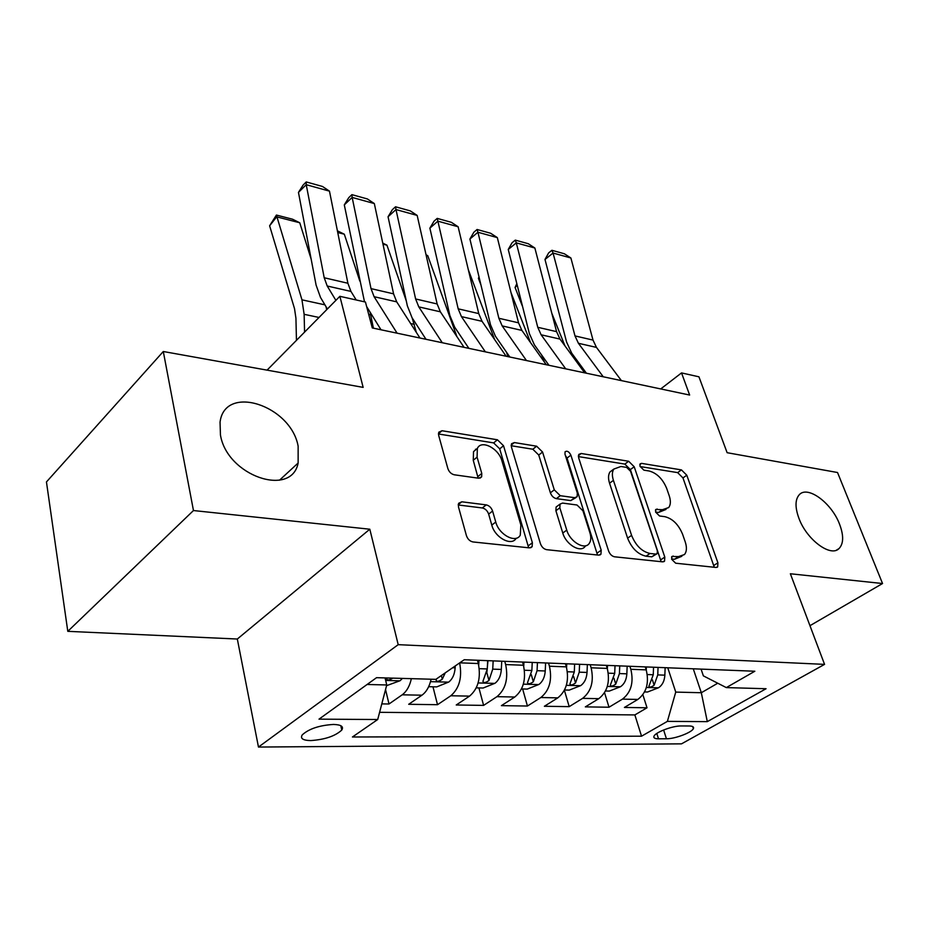 <?xml version="1.0" encoding="UTF-8"?>
<svg xmlns="http://www.w3.org/2000/svg" width="929" height="929" viewBox="0 0 929 929"><rect width="100%" height="100%" fill="white"/><g stroke="black" fill="none" stroke-linecap="round" stroke-linejoin="round"><path stroke-width="1.39" d="M671.702 559.316L675.662 563.206L715.992 567.445L717.676 566.887L717.908 562.811L686.786 475.218L681.445 469.9L641.556 463.374L640.093 463.885L640.011 466.323L643.867 470.144L649.15 470.991C656.861 473.093 662.702 478.899 666.674 488.387L669.205 495.691C670.901 500.824 670.726 504.784 668.683 507.571L662.447 509.707L655.735 509.475L655.619 512.111L659.532 515.978L664.839 516.675C672.596 518.614 678.507 524.467 682.583 534.233L685.196 541.758C687.03 547.367 686.786 551.629 684.452 554.567L678.53 556.587L671.876 556.471L671.702 559.316M298.139 446.199C290.94 405.416 224.841 383.503 220.045 422.161L220.452 435.016C227.059 475.938 291.59 497.805 298.139 463.014L298.139 446.199M839.537 524.13C831.56 502.81 807.464 485.089 799.195 494.82C795.073 499.616 794.98 507.431 798.905 518.277C806.604 539.61 830.7 557.551 839.073 548.528C843.66 543.616 843.822 535.487 839.537 524.13M310.762 740.576C324.953 739.589 335.288 736.082 341.779 730.043C343.893 726.559 341.129 724.69 333.499 724.446C319.321 725.34 308.892 728.824 302.239 734.897C300.067 738.509 302.912 740.401 310.762 740.576M461.806 501.799L458.601 503.332L458.45 506.828L466.428 535.65C467.693 539.18 469.877 541.282 472.977 541.944L529.425 547.866L532.143 546.693L532.387 542.78L503.53 445.746L497.433 439.789L442.018 430.731L438.72 432.264L438.651 435.318L447.859 468.576C449.09 471.967 451.227 474.034 454.281 474.789L478.609 478.214L481.652 476.832L481.779 473.442L477.088 457.138L477.355 448.475C481.222 439.336 498.722 448.312 501.939 460.912L520.867 525.001L520.263 535.185C515.792 543.697 498.943 534.779 495.761 522.052L492.591 511.043C491.336 507.64 489.223 505.585 486.239 504.888L461.806 501.799L458.229 504.644M809.96 625.681L882.55 583.528L837.528 472.513L727.128 452.702L698.945 376.814L681.538 372.912L689.632 395.046L372.285 327.937L365.445 302.041L339.875 296.316L267.076 370.137M193.464 510.544L67.794 631.337L237.325 639.024L369.812 529.216L193.464 510.544L163.295 351.51L363.146 387.381L339.875 296.316M369.812 529.216L398.204 644.668L824.557 664.374L681.514 743.85L258.471 747.055L398.204 644.668M882.55 583.528L790.37 573.762L824.557 664.374M608.611 551.013C609.912 554.276 611.886 556.204 614.534 556.796L662.609 561.848L664.549 561.151L664.804 557.075L634.205 466.764L628.654 461.26L581.206 453.491L578.779 454.42L578.674 457.834L608.611 551.013M598.648 555.136L546.635 549.678C543.779 549.051 541.7 547.042 540.411 543.639L511.426 447.012L511.531 443.748L514.352 442.564L536.625 446.199L542.559 452.028L554.276 489.85L560.268 495.703L574.703 497.689L577.141 496.725L577.315 493.078L564.983 454.188L565.064 451.819C567.085 450.472 569.024 451.575 570.87 455.14L601.202 550.212L600.935 554.241L598.648 555.136M67.794 631.337L46.45 481.942L163.295 351.51M381.796 703.892L388.996 703.996L385.547 689.539M411.361 678.658C409.689 686.159 406.635 691.536 402.199 694.811L421.952 695.194L408.702 704.287L437.513 704.705L432.972 686.798M459.634 662.923C462.317 677.404 459.379 688.343 450.809 695.763L469.551 696.123L456.232 704.983L483.603 705.39L478.923 687.913M504.761 661.332L505.655 664.572C508.488 678.716 505.585 689.411 496.957 696.669L514.782 697.017L501.393 705.645L527.44 706.028L522.644 688.981M548.528 663.074L549.445 666.221C552.36 680.028 549.492 690.456 540.841 697.528L557.806 697.865L544.382 706.272L569.198 706.644L564.391 690.293M590.182 664.723L591.123 667.8C594.107 681.271 591.274 691.455 582.622 698.353L598.775 698.666L585.34 706.876L609.006 707.224L622.442 699.131C631.093 692.407 633.892 682.467 630.837 669.298L629.885 666.29M604.558 692.697L609.006 707.224M469.551 696.123C478.168 688.761 481.083 677.891 478.307 663.538L477.425 660.252M514.782 697.017C523.422 689.841 526.302 679.25 523.433 665.245L522.528 662.04M557.806 697.865C566.458 690.862 569.303 680.527 566.353 666.859L565.436 663.736M598.775 698.666C607.438 691.838 610.248 681.758 607.241 668.415L606.289 665.361M689.144 725.979L681.212 725.955C672.875 725.712 655.723 732.122 654.062 736.07C653.238 737.858 654.713 738.764 658.498 738.81L666.441 738.776C674.814 738.938 691.733 732.586 693.382 728.638C694.149 726.942 692.744 726.06 689.144 725.979M367.106 684.487L386.743 684.963L377.708 719.522L352.428 736.987L641.533 736.198L667.382 721.38L675.743 692.093L667.765 667.788M377.708 719.522L319.007 719.151L376.547 677.671L435.852 679.354L464.245 659.729L754.836 671.237L726.315 687.599L766.065 688.726L707.306 721.636L667.382 721.38M379.589 712.311L634.867 714.924L647.014 707.782L624.416 707.445L637.851 699.432C646.503 692.767 649.29 682.92 646.212 669.879L645.249 666.906M582.622 698.353L569.198 706.644M540.841 697.528L527.44 706.028M496.957 696.669L483.603 705.39M450.809 695.763L437.513 704.705M402.199 694.811L388.996 703.996M386.743 684.963L385.059 677.915M675.743 692.093L701.314 692.732L717.745 683.221M693.266 668.799L701.314 692.732L707.306 721.636M701.081 669.112L703.369 675.871L726.315 687.599M237.325 639.024L258.471 747.055M681.538 372.912L660.728 388.937M642.868 694.729L647.014 707.782M634.867 714.924L641.533 736.198M421.952 695.194C426.399 691.966 429.453 686.636 431.114 679.215M671.586 558.944L674.524 559.258L681.863 556.285M666 509.44L658.533 512.448L655.595 512.053M714.296 567.259L682.954 477.924L677.636 472.617L640.104 466.555M661.158 561.685L630.373 469.575L624.834 464.094L578.395 456.592M655.804 554.102L657.186 553.614L657.36 550.792L630.547 471.27L626.645 467.403L620.92 466.486L613.825 469.075C612.048 471.827 611.921 475.59 613.419 480.374L631.592 535.383C635.738 545.567 641.869 551.605 650.021 553.475L655.804 554.102L651.786 556.819L656.548 554.044M613.593 469.435L609.981 471.932C608.205 474.684 608.054 478.447 609.552 483.219L613.419 480.374M651.786 556.819L646.003 556.192C637.863 554.334 631.732 548.319 627.609 538.146L609.552 483.219M511.182 445.734L532.816 449.23L536.625 446.199M575.957 497.607L570.789 500.592L556.355 498.641C553.614 497.967 551.629 496.028 550.386 492.811L538.739 455.036L532.816 449.23M597.51 555.008L567.05 458.09L565.378 455.454M566.76 530.122C569.988 541.839 584.829 550.502 589.265 543.384C591.03 540.771 591.262 537.252 589.927 532.851L582.936 510.799L577.014 505.004L562.556 503.077L560.024 504.11L559.839 507.803L566.76 530.122L562.777 533.025C565.982 544.719 580.811 553.347 585.258 546.229L586.094 545.637M557.377 506.084L556.099 507.037L555.902 510.729L559.839 507.803M562.777 533.025L555.902 510.729M516.222 538.228C511.682 546.647 494.936 537.74 491.789 525.094L488.654 514.097C487.4 510.695 485.286 508.651 482.302 507.966L458.206 504.97M477.483 448.219L473.535 451.622L473.256 460.273L477.088 457.138M478.156 478.145L473.256 460.273M528.659 547.785L499.709 448.835L493.636 442.901L438.442 433.982M644.575 691.942L647.536 692.012L658.638 687.704C662.412 685.103 664.479 680.911 664.862 675.162L665.129 667.684M551.838 313.375L564.983 345.925M646.247 669.995L646.363 666.941M517.232 285.249L515.061 287.491L516.838 283.659M544.371 362.031L541.584 354.936M522.621 306.721L515.061 287.491M653.54 667.231L653.261 674.756L648.895 686.276C649.487 687.611 651.241 687.263 654.132 685.219L657.767 674.907L658.046 667.405M603.246 376.779L578.419 343.289L574.993 335.915L553.069 253.048L544.986 259.446L566.585 342.035L571.66 353.078L586.42 373.226M621.408 380.623L596.464 347.4L593.016 340.095L570.882 257.983L553.069 253.048L551.896 250.296L564.356 253.768L570.882 257.983M544.986 259.446L548.667 252.862L551.896 250.296M605.511 690.99L609.319 691.083L620.607 686.67C624.381 683.999 626.46 679.726 626.854 673.827L627.156 666.186M510.996 292.6L530.529 342.557M607.357 668.81L607.496 665.408M479.143 277.481L478.4 278.27L479.027 276.97M507.977 356.631L506.433 352.126M480.955 284.982L478.4 278.27M615.021 665.698L614.708 673.397L610.341 685.137C610.945 686.577 612.757 686.241 615.764 684.116L619.434 673.571L619.736 665.896M564.542 689.992L569.268 690.108L580.741 685.59C584.515 682.85 586.605 678.472 587.035 672.433L587.36 664.607M468.355 269.816L494.634 339.573M566.562 667.603L566.736 663.794M574.633 664.107L574.296 671.992L569.918 683.953C570.545 685.497 572.415 685.172 575.539 682.966L579.243 672.166L579.58 664.305M521.529 688.946L527.266 689.086L538.913 684.452C542.687 681.654 544.789 677.16 545.242 670.97L545.602 662.958M426.051 254.825L427.723 255.626L456.894 336.588M523.735 666.395L523.944 662.098M532.236 662.423L531.864 670.506L527.498 682.687C528.125 684.371 530.076 684.058 533.327 681.77L537.067 670.692L537.438 662.632M427.723 255.626L426.144 255.231M476.287 687.855L483.138 688.017L494.983 683.268C498.745 680.388 500.859 675.778 501.335 669.437L501.73 661.216M382.76 243.119L386.94 245.163L406.287 300.926M412.174 317.939L416.343 332.385M478.714 665.199L478.958 660.31M487.679 660.658L487.272 668.95L482.917 681.363C483.556 683.175 485.577 682.885 488.968 680.492L492.742 669.135L493.148 660.879M487.957 660.67L486.901 672.178M386.94 245.163L382.969 244.141M565.703 368.836L541.131 334.788L537.752 327.287L516.303 242.875L508.244 249.46L529.367 333.581L534.372 344.822L548.969 365.306M584.678 372.854L559.978 339.085L556.576 331.641L534.872 248.02L516.303 242.875L515.281 240.112L528.276 243.723L534.872 248.02M508.244 249.46L512.065 242.748L515.281 240.112M526.453 360.545L502.171 325.905L498.861 318.264L477.936 232.25L469.911 239.032L490.5 324.744L495.412 336.193L509.835 357.026M546.298 364.737L521.866 330.399L518.521 322.827L497.329 237.615L477.936 232.25L477.088 229.486L490.64 233.26L497.329 237.615M469.911 239.032L473.883 232.204L477.088 229.486M485.356 351.847L461.434 316.615L458.183 308.834L437.873 221.16L429.883 228.151L449.868 315.512L454.687 327.182L468.878 348.363M506.142 356.248L482.035 321.306L478.749 313.596L458.125 226.769L437.873 221.16L437.211 218.385L451.366 222.321L458.125 226.769M429.883 228.151L434.017 221.183L437.211 218.385M442.285 342.743L418.793 306.884L415.611 298.964L395.986 209.559L388.055 216.771L407.355 305.85L412.058 317.741L425.993 339.294M475.497 449.23L475.671 449.857M464.07 347.353L440.358 311.807L437.141 303.957L417.167 215.423L395.986 209.559L395.522 206.784L410.328 210.906L417.167 215.423M388.055 216.771L392.363 209.675L395.522 206.784M428.675 686.694L436.735 686.891L448.788 682.014C452.528 679.053 454.653 674.326 455.152 667.823L455.245 665.954M337.401 230.822L344.322 234.213L359.825 281.104M370.125 312.26L373.295 327.635M436.723 678.751L436.003 679.958C436.665 681.921 438.767 681.654 442.309 679.169L445.246 672.851M344.322 234.213L337.75 232.529M397.101 333.186L374.097 296.699L371.008 288.617L352.161 197.424L344.299 204.879L364.505 301.832M366.641 306.582L381.018 329.795M419.966 338.028L396.706 301.855L393.571 293.843L374.329 203.567L352.161 197.424L351.917 194.649L367.408 198.957L374.329 203.567M344.299 204.879L348.781 197.633L351.917 194.649M386.557 685.672L400.132 680.69L402.408 678.402M299.753 222.774L276.691 216.852L269.619 225.782L276.412 215.052L292.53 219.209L299.753 222.774L311.169 259.179M326.021 306.698L326.706 309.659M276.412 215.052L301.96 299.835L304.131 314.316L304.573 332.106M296.456 340.351L295.933 318.252L294.516 308.625L269.619 225.782M386.824 677.961L386.58 678.472C387.033 680.492 389.123 680.376 392.839 678.135M335.88 300.357L327.205 286.004L324.209 277.759L306.233 184.708L298.464 192.408L316.104 285.122L320.528 297.477L327.38 308.985M356.225 299.974L350.941 291.416L347.887 283.252L329.47 191.142L306.233 184.708L306.245 181.945L322.468 186.462L329.47 191.142M373.667 328.239L371.379 324.523M298.464 192.408L303.133 185.022L306.245 181.945M459.762 662.83L478.307 663.538M505.655 664.572L523.433 665.245M549.445 666.221L566.353 666.859M591.123 667.8L607.241 668.415M630.837 669.298L646.212 669.879M622.442 699.131L637.851 699.432M663.62 729.973L666.441 738.776M656.803 733.457L658.498 738.81M674.524 559.258L678.53 556.587M655.421 510.195L657.14 508.987M658.533 512.448L662.447 509.707M639.802 464.663L641.556 463.374M677.636 472.617L681.445 469.9M682.954 477.924L686.786 475.218M713.902 565.401L717.908 562.811M671.539 557.121L673.2 556.006M578.384 455.663L581.206 453.491M624.834 464.094L628.654 461.26M630.373 469.575L634.205 466.764M660.786 559.769L664.804 557.075M627.609 538.146L631.592 535.383M646.003 556.192L650.021 553.475M511.171 445.13L514.352 442.564M538.739 455.036L542.559 452.028M550.386 492.811L554.276 489.85M556.355 498.641L560.268 495.703M570.789 500.592L574.703 497.689M567.05 458.09L570.87 455.14M597.184 553.022L601.202 550.212M482.302 507.966L486.239 504.888M488.654 514.097L492.591 511.043M491.789 525.094L495.761 522.052M477.912 476.554L481.779 473.442M438.43 433.797L442.018 430.731M493.636 442.901L497.433 439.789M499.709 448.835L503.53 445.746M528.38 545.729L532.387 542.78M646.363 687.483L658.371 687.808M657.767 674.907L664.862 675.162M647.281 674.547L653.261 674.756M652.402 679.842L654.132 685.219M578.419 343.289L596.464 347.4M574.993 335.915L593.016 340.095M607.322 686.438L620.328 686.786M619.434 673.571L626.854 673.827M608.286 673.177L614.708 673.397M613.941 678.251L615.764 684.116M566.365 685.323L580.451 685.707M579.243 672.166L587.035 672.433M567.387 671.748L574.296 671.992M573.623 676.521L575.539 682.966M523.352 684.162L538.623 684.58M537.067 670.692L545.242 670.97M524.432 670.239L531.864 670.506M455.895 333.418L454.583 333.128M531.295 674.64L533.327 681.77M478.133 682.943L494.692 683.384M492.742 669.135L501.335 669.437M479.271 668.659L487.272 668.95M414.415 324.36L410.653 323.547M486.819 672.573L488.968 680.492M541.131 334.788L559.978 339.085M537.752 327.287L556.576 331.641M502.171 325.905L521.866 330.399M498.861 318.264L518.521 322.827M461.434 316.615L482.035 321.306M458.183 308.834L478.749 313.596M418.793 306.884L440.358 311.807M415.611 298.964L437.141 303.957M430.522 681.654L448.486 682.141M452.667 667.73L455.152 667.823M370.996 314.896L368.708 314.397M441.368 675.534L442.309 679.169M374.097 296.699L396.706 301.855M371.008 288.617L393.571 293.843M385.663 680.434L399.818 680.818M324.918 304.84L301.96 299.835M319.019 317.463L304.131 314.316M327.205 286.004L350.941 291.416M324.209 277.759L347.887 283.252M340.815 725.712L341.779 730.043M692.697 726.583L693.382 728.638M836.425 550.154L839.073 548.528M279.513 480.188L298.139 463.014M716.967 567.34L717.676 566.887M663.666 561.743L664.549 561.151M609.981 471.932L613.825 469.075M556.099 507.037L560.024 504.11M599.797 555.031L600.935 554.241M473.535 451.622L477.355 448.475M480.014 478.145L481.652 476.832M530.656 547.785L532.143 546.693"/></g></svg>
